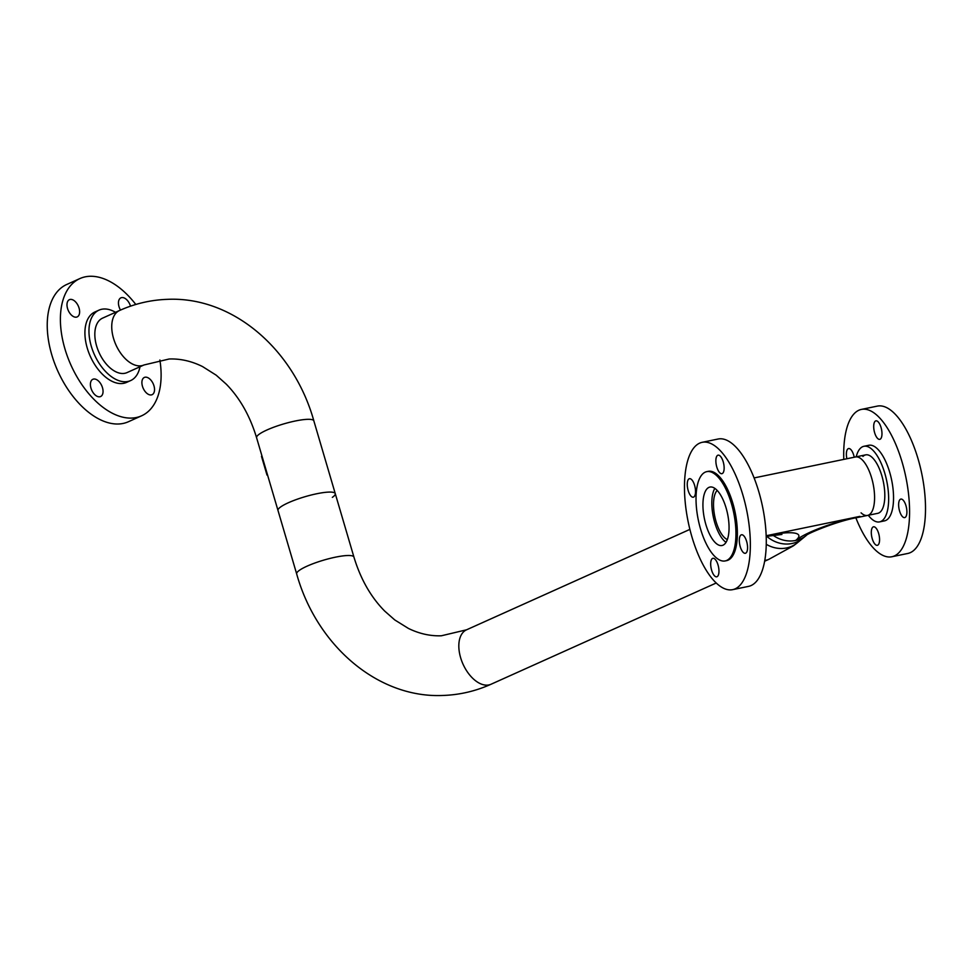<?xml version="1.0" encoding="UTF-8"?>
<svg xmlns="http://www.w3.org/2000/svg" width="974" height="974" viewBox="0 0 974 974"><rect width="100%" height="100%" fill="white"/><g stroke="black" fill="none" stroke-linecap="round" stroke-linejoin="round"><path stroke-width="1.46" d="M772.966 535.225A29.841 26.822 50.6 0 0 795.709 540.448A29.841 26.822 50.6 0 0 806.302 535.444L802.649 538.439A29.841 26.822 50.6 0 1 766.733 536.284A29.841 26.822 50.6 0 0 802.649 538.439L797.243 542.883A29.841 26.822 50.6 0 1 766.246 544.296A29.841 26.822 -129.4 0 0 797.268 542.871L793.335 545.878L768.693 559.417A29.841 17.313 -114.2 0 1 764.797 560.318M726.02 542.348A29.841 11.834 78.3 0 1 714.782 522.746A29.841 11.834 78.3 0 1 714.855 488.376M727.334 539.559A25.981 10.3 78.3 0 1 716.085 521.674A25.981 10.3 78.3 0 1 717.181 490.421M754.107 477.93L855.464 456.976A29.841 11.834 78.3 0 1 871.62 477.893A29.841 11.834 78.3 0 1 867.554 515.429L877.781 513.322A29.841 11.834 -101.7 0 0 880.545 511.74A29.841 11.834 -101.7 0 0 882.456 477.942A29.841 11.834 -101.7 0 0 865.703 454.858L855.464 456.976A29.841 11.834 78.3 0 1 871.62 477.893A29.841 11.834 78.3 0 1 867.554 515.429A29.841 11.834 78.3 0 1 861.065 512.823M846.881 458.754A9.448 3.75 78.3 0 1 848.597 448.551A9.448 3.75 78.3 0 1 853.577 454.712A9.448 3.75 78.3 0 1 854.222 457.232M872.643 527.311A9.448 3.75 78.3 0 1 873.52 526.8A9.448 3.75 78.3 0 1 878.828 534.117A9.448 3.75 78.3 0 1 878.219 544.819A9.448 3.75 78.3 0 1 877.355 545.318A9.448 3.75 78.3 0 1 872.047 538.013A9.448 3.75 78.3 0 1 872.643 527.311M899.708 511.447A9.448 3.75 78.3 0 1 900.853 499.09A9.448 3.75 78.3 0 1 905.82 505.238A9.448 3.75 78.3 0 1 904.676 517.608A9.448 3.75 78.3 0 1 899.708 511.447M880.63 438.848A9.448 3.75 78.3 0 1 879.753 439.347A9.448 3.75 78.3 0 1 874.445 432.042A9.448 3.75 78.3 0 1 875.054 421.34A9.448 3.75 78.3 0 1 875.93 420.841A9.448 3.75 78.3 0 1 881.226 428.146A9.448 3.75 78.3 0 1 880.63 438.848M855.878 517.851A75.229 29.817 -101.7 0 0 891.867 556.751L907.792 553.463A75.229 29.817 -101.7 0 0 914.756 549.47A75.229 29.817 -101.7 0 0 919.566 464.294A75.229 29.817 -101.7 0 0 877.343 406.109L861.406 409.409A75.229 29.817 -101.7 0 0 854.442 413.402A75.229 29.817 -101.7 0 0 843.788 459.387M891.867 556.751A75.229 29.817 -101.7 0 0 898.832 552.757A75.229 29.817 -101.7 0 0 903.629 467.593A75.229 29.817 -101.7 0 0 861.406 409.409M868.284 515.283A38.607 15.304 -101.7 0 0 879.559 521.894L884.453 520.883A38.607 15.304 -101.7 0 0 888.02 518.838A38.607 15.304 -101.7 0 0 890.492 475.129A38.607 15.304 -101.7 0 0 868.82 445.276L863.926 446.287A38.607 15.304 -101.7 0 0 860.359 448.332A38.607 15.304 -101.7 0 0 856.195 456.83M879.559 521.894A38.607 15.304 -101.7 0 0 883.126 519.848A38.607 15.304 -101.7 0 0 885.597 476.14A38.607 15.304 -101.7 0 0 863.926 446.287M865.703 454.858A29.841 11.834 -101.7 0 0 862.94 456.453M718.021 564.92A9.448 3.75 -101.7 0 0 712.907 558.297A9.448 3.75 -101.7 0 0 711.617 570.18A9.448 3.75 -101.7 0 0 716.73 576.815A9.448 3.75 -101.7 0 0 718.021 564.92M694.012 496.85A9.448 3.75 -101.7 0 0 694.839 486.233A9.448 3.75 -101.7 0 0 689.482 478.684A9.448 3.75 -101.7 0 0 688.764 479.038A9.448 3.75 -101.7 0 0 687.936 489.642A9.448 3.75 -101.7 0 0 693.305 497.203A9.448 3.75 -101.7 0 0 694.012 496.85M716.803 467.057A9.448 3.75 -101.7 0 0 721.917 473.681A9.448 3.75 -101.7 0 0 723.207 461.786A9.448 3.75 -101.7 0 0 718.094 455.162A9.448 3.75 -101.7 0 0 716.803 467.057M740.812 535.128A9.448 3.75 -101.7 0 0 739.984 545.744A9.448 3.75 -101.7 0 0 745.341 553.293A9.448 3.75 -101.7 0 0 746.06 552.94A9.448 3.75 -101.7 0 0 746.888 542.335A9.448 3.75 -101.7 0 0 741.518 534.775A9.448 3.75 -101.7 0 0 740.812 535.128M696.544 445.094A75.229 29.817 78.3 0 1 702.181 442.318A75.229 29.817 78.3 0 1 744.891 502.426A75.229 29.817 78.3 0 1 738.28 586.884A75.229 29.817 78.3 0 1 732.643 589.66A75.229 29.817 78.3 0 1 689.933 529.552A75.229 29.817 78.3 0 1 696.544 445.094M702.181 442.318L718.118 439.018A75.229 29.817 78.3 0 1 760.828 499.138A75.229 29.817 78.3 0 1 754.205 583.584A75.229 29.817 78.3 0 1 748.568 586.372L732.643 589.66M724.266 544.405A29.841 11.834 78.3 0 1 722.026 545.513A29.841 11.834 78.3 0 1 705.091 521.662A29.841 11.834 78.3 0 1 707.708 488.157A29.841 11.834 78.3 0 1 709.949 487.061A29.841 11.834 78.3 0 1 726.896 510.9A29.841 11.834 78.3 0 1 724.266 544.405M703.35 473.327A45.583 18.068 78.3 0 1 706.759 471.647A45.583 18.068 78.3 0 1 732.643 508.063A45.583 18.068 78.3 0 1 728.625 559.234A45.583 18.068 78.3 0 1 725.216 560.927A45.583 18.068 78.3 0 1 699.332 524.499A45.583 18.068 78.3 0 1 703.35 473.327M706.759 471.647L708.183 471.343A45.583 18.068 78.3 0 1 734.067 507.771A45.583 18.068 78.3 0 1 730.05 558.942A45.583 18.068 78.3 0 1 726.641 560.634L725.216 560.927M288.45 502.706A29.841 5.588 163.6 0 0 278.004 510.486A29.841 5.588 -16.4 0 1 288.45 502.706A29.841 5.588 -16.4 0 1 318.181 493.465A29.841 5.588 -16.4 0 1 335.263 493.635A29.841 5.588 163.6 0 0 318.181 493.465A29.841 5.588 163.6 0 0 288.45 502.706M332.341 497.361A29.841 5.588 163.6 0 0 335.263 493.635L313.847 420.865A29.841 5.588 -16.4 0 0 307.382 419.331A29.841 5.588 -16.4 0 0 267.034 429.948A29.841 5.588 -16.4 0 0 256.588 437.728L296.668 573.917A29.841 5.588 163.6 0 1 307.114 566.138A29.841 5.588 163.6 0 1 347.474 555.521A29.841 5.588 163.6 0 1 353.927 557.067C360.611 579.104 370.875 597.123 384.73 611.112L394.762 619.939L408.459 628.449C419.368 633.757 430.338 636.192 441.38 635.779L466.57 629.801A29.841 17.313 65.8 0 0 460.617 657.669A29.841 17.313 65.8 0 0 487.085 685.148A29.841 17.313 65.8 0 0 491.042 684.247C475.811 691.077 459.959 694.815 443.511 695.436C377.863 698.687 316.574 645.385 296.668 573.917M120.484 310.097A9.448 5.491 -114.2 0 1 120.91 297.837A9.448 5.491 -114.2 0 1 122.164 297.545A9.448 5.491 -114.2 0 1 130.516 306.165M79.064 308.088A9.448 5.491 -114.2 0 1 77.177 316.915A9.448 5.491 -114.2 0 1 67.547 308.502A9.448 5.491 -114.2 0 1 69.422 299.675A9.448 5.491 -114.2 0 1 79.064 308.088M94.113 378.996A9.448 5.491 -114.2 0 1 102.148 386.678A9.448 5.491 -114.2 0 1 100.614 396.528A9.448 5.491 -114.2 0 1 99.36 396.82A9.448 5.491 -114.2 0 1 91.312 389.15A9.448 5.491 -114.2 0 1 92.859 379.288A9.448 5.491 -114.2 0 1 94.113 378.996M142.46 386.276A9.448 5.491 -114.2 0 1 144.335 377.449A9.448 5.491 -114.2 0 1 153.977 385.862A9.448 5.491 -114.2 0 1 152.09 394.689A9.448 5.491 -114.2 0 1 142.46 386.276M135.8 304.472A75.229 43.647 65.8 0 0 79.905 278.564L66.743 284.481A75.229 43.647 65.8 0 0 51.756 354.743A75.229 43.647 65.8 0 0 128.446 421.718L141.607 415.801A75.229 43.647 65.8 0 0 159.882 360.003M79.905 278.564A75.229 43.647 65.8 0 0 64.917 348.826A75.229 43.647 65.8 0 0 141.607 415.801M115.529 312.313A38.607 22.402 65.8 0 0 98.971 310.158L94.928 311.972A38.607 22.402 65.8 0 0 87.234 348.022A38.607 22.402 65.8 0 0 126.596 382.392L130.638 380.578A38.607 22.402 65.8 0 0 140 366.76M98.971 310.158A38.607 22.402 65.8 0 0 91.276 346.208A38.607 22.402 65.8 0 0 130.638 380.578M102.562 318.145A29.841 17.313 65.8 0 0 96.621 346.014A29.841 17.313 65.8 0 0 127.046 372.592L143.957 364.982A29.841 17.313 -114.2 0 1 139.988 365.883A29.841 17.313 -114.2 0 1 114.615 341.667A29.841 17.313 -114.2 0 1 119.473 310.536L102.562 318.145M262.055 456.295A30.194 5.661 -16.4 0 1 261.969 456.234L266.998 475.044L261.507 456.38M267.68 475.409A30.681 5.747 -16.4 0 1 266.998 475.044M766.173 536.004A29.841 11.834 -101.7 0 0 766.648 535.651A51.853 9.716 -16.4 0 1 795.709 540.448A51.853 9.716 -16.4 0 1 859.896 516.378L766.648 535.651M859.896 516.378A29.841 11.834 78.3 0 1 857.656 517.474C837.396 520.871 806.119 534.093 806.265 535.469L806.387 535.383M766.185 536.394L781.915 534.458M867.554 515.429L857.656 517.474M143.957 364.982L169.147 359.004C180.336 358.578 191.464 361.098 202.519 366.553L216.216 375.197L226.236 384.133C239.872 398.074 249.989 415.947 256.588 437.728M119.473 310.536C134.716 303.705 150.556 299.98 167.017 299.359C232.652 296.096 293.953 349.41 313.847 420.865M768.997 559.271L764.627 561.243M716.207 583.012L491.042 684.247M353.927 557.067L335.263 493.635M689.884 529.393L466.57 629.801"/></g></svg>
